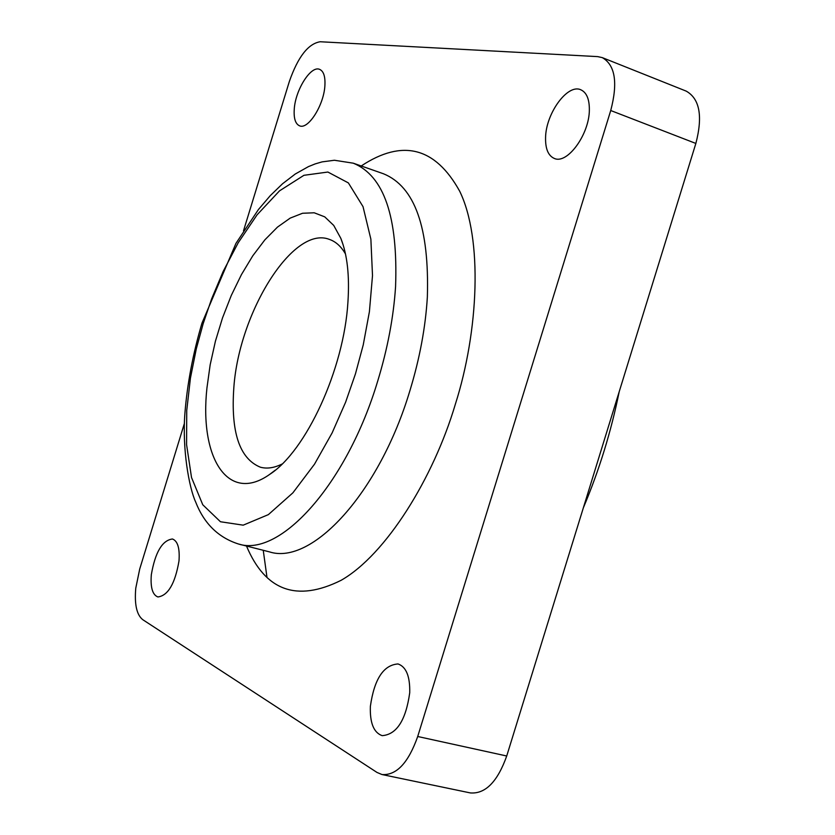 <?xml version="1.0" encoding="UTF-8"?>
<svg xmlns="http://www.w3.org/2000/svg" width="835" height="835" viewBox="0 0 835 835"><rect width="100%" height="100%" fill="white"/><g stroke="black" fill="none" stroke-linecap="round" stroke-linejoin="round"><path stroke-width="1.25" d="M361.221 165.967C402.46 138.746 435.275 147.148 459.678 191.194C482.776 238.528 478.799 330.89 455.232 404.61C433.428 477.996 385.958 554.826 341.066 580.335C296.842 602.306 265.332 590.877 246.502 546.038M409.724 692.768C405.862 720.229 396.688 734.529 382.19 735.656C373.756 732.702 369.811 722.953 370.364 706.389C374.257 679.126 383.484 664.984 398.024 663.95C406.217 666.8 410.11 676.413 409.724 692.768M178.993 560.963C175.11 583.613 168.075 595.616 157.898 596.962C152.523 594.885 150.331 587.464 151.323 574.71C155.216 552.217 162.261 540.308 172.459 538.992C177.719 541.007 179.901 548.334 178.993 560.963M324.878 85.869C323.771 105.387 308.094 129.916 299.567 125.824C295.402 123.956 293.628 118.361 294.264 109.041C295.465 89.71 310.933 65.276 319.628 69.368C323.688 71.194 325.441 76.695 324.878 85.869M589.353 110.011C589.312 134.477 567.226 164.599 554.304 158.431C548.261 155.759 545.349 148.86 545.568 137.733C545.798 113.56 567.539 83.521 580.753 89.763C586.587 92.382 589.458 99.125 589.353 110.011M184.41 423.387L139.716 569.021L135.771 588.174C134.351 604.363 136.69 614.873 142.785 619.695L376.992 772.438L382.012 774.546C396.489 775.548 408.388 762.866 417.709 736.501L610.729 110.523C618.025 82.696 615.207 65.057 602.275 57.615L597.62 56.613L320.202 41.75C308.209 43.681 297.928 56.926 289.338 81.506L243.517 230.773M206.955 387.878C199.252 457.83 227.924 503.954 269.569 474.468C306.09 451.15 343.947 369.174 347.924 302.155C349.667 275.894 347.308 254.623 340.837 238.351L333.729 225.429L324.731 216.849L314.211 212.789L302.552 213.259L290.173 218.123L277.491 227.099L264.893 239.822L252.765 255.823L241.461 274.569L231.274 295.465L222.517 317.905L215.409 341.233L210.169 364.78L206.955 387.878M345.481 253.955C341.087 246.356 335.649 241.482 329.167 239.321C293.116 225.366 239.28 311.946 233.873 387.096C230.617 431.956 239.457 458.655 260.384 467.203C266.981 468.988 274.204 467.934 282.073 464.03M382.012 774.546L470.355 792.926C485.385 794.095 497.514 781.779 506.72 755.999L695.858 143.443C702.934 116.18 699.72 98.739 686.203 91.119L602.275 57.615M269.371 551.851C311.831 565.786 379.351 493.015 409.954 390.519C419.734 358.434 425.537 327.257 427.353 296.989C429.409 227.631 414.797 186.56 383.484 173.774L353.299 163.19C383.996 175.768 398.086 216.923 395.571 286.655C393.567 317.102 387.638 348.498 377.785 380.823C346.932 484.123 279.986 557.717 238.361 543.971L269.371 551.851M203.187 323.604L211.652 298.805L223.143 271.5L238.205 242.776L257.128 214.772L279.516 190.86L303.93 175.308L327.884 172.041L348.383 182.917L363.027 206.642L370.876 239.175L372.504 275.592L369.404 311.705L363.246 344.865L355.449 373.882L345.606 402.209L332.121 432.916L314.503 464.187L292.876 492.848L268.359 514.631L243.215 525.163L220.461 521.75L202.759 504.757L191.518 477.495L186.581 444.637L186.737 410.496L190.443 378.067L196.277 348.915L203.187 323.604M506.72 755.999L417.709 736.501M610.729 110.523L695.858 143.443M353.299 163.19L334.428 160.257L322.07 161.886L315.192 163.9L308.428 166.624L295.266 174.014L282.554 183.752L270.258 195.661L258.433 209.533L235.971 243.35L201.955 323.176C192.948 353.727 187.259 383.766 184.911 413.294C182.113 448.948 189.044 487.64 195.672 502.033C204.064 523.535 218.3 537.51 238.361 543.971M275.237 470.188L269.569 474.468M343.195 245.052L340.837 238.351M263.244 550.296L266.981 577.329M583.352 507.816C599.154 470.366 611.116 431.653 619.215 391.646"/></g></svg>
